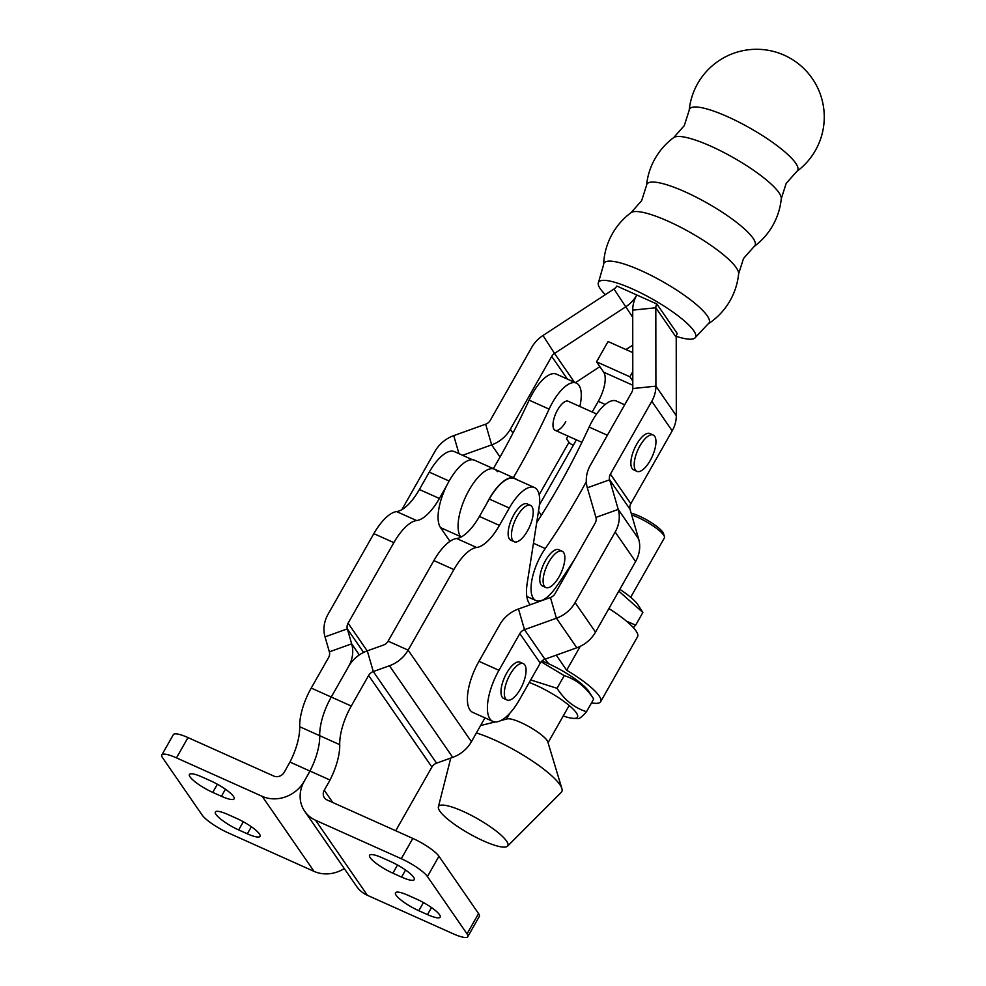 <?xml version="1.0" encoding="UTF-8"?>
<svg xmlns="http://www.w3.org/2000/svg" width="986" height="986" viewBox="0 0 986 986"><rect width="100%" height="100%" fill="white"/><g stroke="black" fill="none" stroke-linecap="round" stroke-linejoin="round"><path stroke-width="1.48" d="M413.59 877.17A20.706 4.437 29.6 0 1 414.256 879.623A20.706 4.437 29.6 0 1 401.548 877.084L392.884 873.189A20.706 4.437 29.6 0 1 369.565 855.281A20.706 4.437 29.6 0 1 382.26 857.82L390.937 861.715A20.706 4.437 29.6 0 1 413.59 877.17M439.51 914.7A20.706 4.437 29.6 0 1 440.175 917.153A20.706 4.437 29.6 0 1 427.468 914.601L418.803 910.719A20.706 4.437 29.6 0 1 395.485 892.798A20.706 4.437 29.6 0 1 408.192 895.35L416.856 899.244A20.706 4.437 29.6 0 1 439.51 914.7M446.609 485.778L439.399 498.485A39.822 15.801 -65.8 0 1 416.622 520.559A39.822 15.801 114.2 0 0 393.858 542.645L348.083 623.201A7.962 7.112 145.4 0 0 347.318 628.871L351.669 643.846A31.86 28.434 -34.6 0 1 348.613 666.487L331.247 697.053A39.822 15.801 114.2 0 0 319.71 735.692A39.822 15.801 -65.8 0 1 331.247 697.053L348.613 666.487A31.86 28.434 145.4 0 1 367.297 650.859L383.443 645.066A7.962 7.112 -34.6 0 0 388.114 641.159L433.877 560.59L453.893 569.575A39.822 15.801 -65.8 0 1 476.669 547.489A39.822 15.801 114.2 0 0 499.434 525.415L509.306 508.036A37.838 15 -65.8 0 1 534.486 487.552A37.838 15 -65.8 0 1 537.259 489.931A37.838 15 -65.8 0 1 539.059 507.58L527.214 583.096A43.803 17.378 114.2 0 0 529.297 603.531L530.16 604.788M433.877 560.59A39.822 15.801 -65.8 0 1 456.654 538.516A39.822 15.801 114.2 0 0 479.418 516.442L489.302 499.052A37.838 15 -65.8 0 1 514.47 478.567L534.486 487.552M453.893 569.575L408.13 650.131A31.86 28.434 -34.6 0 1 389.445 665.76L373.3 671.552A7.962 7.112 145.4 0 0 368.628 675.459L351.262 706.025A39.822 15.801 -65.8 0 0 339.726 744.664A39.822 15.801 -65.8 0 1 329.99 780L310.023 771.089L304.255 781.232A31.86 28.434 -34.6 0 0 304.723 811.318A31.86 28.434 -34.6 0 0 315.569 820.266L401.29 858.707A23.898 5.127 29.6 0 1 427.431 876.554L467.031 933.878A23.898 5.127 29.6 0 1 467.795 936.7A23.898 5.127 29.6 0 1 453.141 933.767L367.408 895.313A31.86 28.434 145.4 0 1 356.575 886.365L304.723 811.318M344.274 868.567A31.86 28.434 145.4 0 1 314.041 871.377L262.202 796.331A31.86 28.434 -34.6 0 0 304.255 781.232L309.974 771.027L329.99 780M262.202 796.331L176.469 757.877L188.006 737.59L273.726 776.031A7.962 7.112 -34.6 0 0 284.239 772.26L289.958 762.042A39.822 15.801 114.2 0 0 299.695 726.719L319.71 735.692A39.822 15.801 -65.8 0 1 309.974 771.027A39.822 15.801 114.2 0 0 319.71 735.692L339.726 744.664M484.964 717.857L471.407 741.731A31.86 28.434 145.4 0 1 452.722 757.359L436.576 763.152A7.962 7.112 -34.6 0 0 431.905 767.059L395.719 830.754M330.027 780.062L324.271 790.217A7.962 7.112 -34.6 0 0 324.382 797.736A7.962 7.112 -34.6 0 0 327.093 799.966L412.826 838.42A23.898 5.127 29.6 0 1 438.955 856.255L478.555 913.578A23.898 5.127 29.6 0 1 479.319 916.413L467.795 936.7M221.431 796.294A20.706 4.437 -150.4 0 0 234.126 798.833A20.706 4.437 -150.4 0 0 233.46 796.392A20.706 4.437 -150.4 0 0 210.807 780.924L202.142 777.03A20.706 4.437 -150.4 0 0 189.435 774.491A20.706 4.437 -150.4 0 0 212.754 792.399L221.431 796.294L225.437 789.231M247.35 833.811A20.706 4.437 -150.4 0 0 260.045 836.362A20.706 4.437 -150.4 0 0 259.392 833.909A20.706 4.437 -150.4 0 0 236.739 818.454L228.062 814.559A20.706 4.437 -150.4 0 0 215.367 812.008A20.706 4.437 -150.4 0 0 238.674 829.929L247.35 833.811L251.356 826.761M472.454 459.722L454.435 451.637A37.838 15 114.2 0 0 429.255 472.121L419.383 489.512A39.822 15.801 -65.8 0 1 396.606 511.586A39.822 15.801 114.2 0 0 373.842 533.66L328.067 614.229A31.86 28.434 145.4 0 0 325.023 636.87L329.361 651.845A7.962 7.112 -34.6 0 1 328.597 657.514L311.231 688.068A39.822 15.801 114.2 0 0 299.695 726.719M290.007 762.116L310.023 771.089L289.958 762.042M176.469 757.877A23.898 5.127 -150.4 0 0 161.815 754.943A23.898 5.127 -150.4 0 0 162.579 757.766L202.179 815.089A23.898 5.127 -150.4 0 0 228.321 832.923L314.041 871.377M188.006 737.59A23.898 5.127 -150.4 0 0 173.351 734.644L161.815 754.943M530.493 505.399L527.153 503.895A19.917 7.9 114.2 0 0 513.903 514.68A19.917 7.9 114.2 0 0 510.859 540.229L514.199 541.733A19.917 7.9 114.2 0 0 527.448 530.949A19.917 7.9 114.2 0 0 531.947 506.656A19.917 7.9 114.2 0 0 530.493 505.399A19.917 7.9 114.2 0 0 517.243 516.171A19.917 7.9 114.2 0 0 512.732 540.476A19.917 7.9 114.2 0 0 514.199 541.733M513.349 477.631A318.589 126.356 114.2 0 0 518.944 467.943A318.589 126.356 114.2 0 0 549.116 409.116L529.1 400.143A318.589 126.356 114.2 0 1 498.928 458.958A318.589 126.356 114.2 0 1 493.333 468.646M596.616 413.997L568.207 401.265A15.924 6.323 114.2 0 0 557.608 409.893A15.924 6.323 114.2 0 0 555.167 430.327A15.924 6.323 114.2 0 0 565.779 421.7M579.83 406.478A35.841 14.211 114.2 0 0 576.354 383.098L556.35 374.113A35.841 14.211 114.2 0 0 529.1 400.143M539.404 504.943L573.297 445.29A3.981 0.85 29.6 0 1 568.947 442.32L566.543 438.844A390.271 154.79 114.2 0 0 567.887 436.034M576.354 383.098A35.841 14.211 114.2 0 0 549.116 409.116M536.717 522.506A318.589 126.356 114.2 0 0 589.135 427.074L607.376 435.257M624.693 404.778L616.386 401.043A35.841 14.211 114.2 0 0 589.135 427.074M533.463 543.249L545.258 548.536A318.589 126.356 114.2 0 0 586.313 481.661M545.258 548.536A35.841 14.211 114.2 0 0 535.977 600.573A35.841 14.211 114.2 0 0 556.03 587.2A390.271 154.79 114.2 0 0 574.357 559.691M573.297 445.29L576.391 439.842M592.204 412.025L598.28 401.327A23.898 9.478 -65.8 0 0 603.678 372.166L596.542 361.825L629.894 376.788L632.79 380.978M632.778 371.71L629.894 376.788M632.765 352.606L608.066 341.538L596.542 361.825M462.594 455.298L491.657 444.871A31.86 28.434 145.4 0 0 510.341 429.255L551.716 356.414L567.357 379.055M401.869 509.676L435.048 451.255A31.86 28.434 -34.6 0 1 453.733 435.627L485.654 424.177A7.962 7.112 145.4 0 0 490.325 420.27L531.7 347.429A31.86 28.434 -34.6 0 1 542.966 335.511L613.995 289.009L632.716 317.295M575.417 382.667L599.87 366.656M625.974 349.562L632.753 345.137M542.966 335.511L554.526 353.432L625.568 306.929A31.86 28.434 145.4 0 0 636.82 295.011A31.86 28.434 145.4 0 0 632.716 310.134L655.813 307.768A7.962 7.112 145.4 0 1 656.836 303.984L616.805 286.026A7.962 7.112 145.4 0 1 613.995 289.009M574.419 382.223L554.526 353.432A7.962 7.112 -34.6 0 0 551.716 356.414M501.036 720.47L507.272 718.905A23.898 5.127 29.6 0 1 520.867 722.528A23.898 5.127 29.6 0 1 547.822 741.94L561.872 788.541A60.023 12.867 29.6 0 1 561.28 792.337L507.519 846.173A39.822 8.541 29.6 0 1 483.399 840.873A39.822 8.541 29.6 0 1 438.376 806.893A39.822 8.541 29.6 0 1 462.989 811.33A39.822 8.541 29.6 0 1 507.519 846.173M476.386 732.968A60.023 12.867 29.6 0 1 494.183 739.808A60.023 12.867 29.6 0 1 561.872 788.541M469.176 489.931A38.232 15.16 114.2 0 0 460.536 536.581L460.918 537.136L460.536 536.581A38.232 15.16 -65.8 0 1 469.176 489.931A38.232 15.16 -65.8 0 1 494.627 469.225A38.232 15.16 114.2 0 0 469.176 489.931M497.425 471.641A38.232 15.16 114.2 0 0 494.627 469.225L474.611 460.252A38.232 15.16 114.2 0 0 449.172 480.958A38.232 15.16 114.2 0 0 440.52 527.609L449.986 541.314M549.029 663.948A23.898 5.127 -150.4 0 1 546.663 661.249L545.184 659.116L546.663 661.249A23.898 5.127 29.6 0 1 547.563 663.295M507.531 700.171A19.917 7.9 -65.8 0 1 507.05 699.998A19.917 7.9 -65.8 0 1 507.494 679.773A19.917 7.9 -65.8 0 1 522.876 663.492A19.917 7.9 -65.8 0 1 523.344 663.664A19.917 7.9 -65.8 0 1 522.913 683.89A19.917 7.9 -65.8 0 1 507.531 700.171M507.05 699.998L503.723 698.507A19.917 7.9 -65.8 0 1 504.154 678.269A19.917 7.9 -65.8 0 1 520.016 662.161L523.344 663.664M727.668 116.73A62.155 13.323 29.6 0 1 795.665 163.134A62.155 13.323 29.6 0 1 796.774 171.453L786.15 183.458L781.269 198.741A62.155 13.323 29.6 0 0 778.903 192.627A62.155 13.323 29.6 0 0 710.918 146.224A62.155 13.323 29.6 0 0 673.672 137.621L684.296 125.604L689.177 110.321A62.155 13.323 29.6 0 1 727.668 116.73M685.023 191.802A62.155 13.323 29.6 0 1 753.021 238.205A62.155 13.323 29.6 0 1 754.13 246.512L743.506 258.529L738.625 273.812A62.155 13.323 29.6 0 0 736.259 267.699A62.155 13.323 29.6 0 0 668.274 221.283A62.155 13.323 29.6 0 0 631.028 212.68L641.652 200.676L646.533 185.393A62.155 13.323 29.6 0 1 685.023 191.802M631.028 212.68A67.701 67.701 0 0 0 603.605 264.605A60.442 12.966 29.6 0 1 641.06 270.608A60.442 12.966 29.6 0 1 707.184 315.73A60.442 12.966 29.6 0 1 708.071 323.95L708.071 323.95A67.701 67.701 0 0 0 738.625 273.812M605.367 294.654A55.758 11.955 29.6 0 1 598.551 282.243A55.758 11.955 29.6 0 1 632.741 289.095A55.758 11.955 29.6 0 1 695.512 337.323A55.758 11.955 29.6 0 1 676.285 336.337M677.246 333.527L656.836 303.984L677.246 333.527A7.962 7.112 -34.6 0 0 676.223 337.311L655.813 307.768L655.9 386.167A31.86 28.434 -34.6 0 1 651.783 401.29L610.408 474.13A7.962 7.112 145.4 0 0 609.644 479.788L618.234 509.405A31.86 28.434 -34.6 0 1 615.178 532.046L575.097 602.594L595.519 632.137L635.588 561.589L615.178 532.046M653.237 435.036L649.897 433.532A19.917 7.9 114.2 0 0 636.648 444.316A19.917 7.9 114.2 0 0 633.604 469.866L636.931 471.37A19.917 7.9 114.2 0 0 650.181 460.585A19.917 7.9 114.2 0 0 654.692 436.293A19.917 7.9 114.2 0 0 653.237 435.036A19.917 7.9 114.2 0 0 639.976 445.808A19.917 7.9 114.2 0 0 635.477 470.112A19.917 7.9 114.2 0 0 636.931 471.37M558.249 578.166A19.917 7.9 -65.8 0 1 545.837 587.533A19.917 7.9 -65.8 0 1 543.976 585.585A19.917 7.9 -65.8 0 1 549.72 560.553A19.917 7.9 -65.8 0 1 562.131 551.186A19.917 7.9 -65.8 0 1 563.992 553.146A19.917 7.9 -65.8 0 1 558.249 578.166M545.837 587.533L542.497 586.029A19.917 7.9 -65.8 0 1 540.636 584.082A19.917 7.9 -65.8 0 1 544.839 561.774A19.917 7.9 -65.8 0 1 558.791 549.695L562.131 551.186M486.64 503.735A38.232 15.16 -65.8 0 1 489.192 498.904A38.232 15.16 -65.8 0 1 514.643 478.21A38.232 15.16 -65.8 0 1 516.467 479.467M591.526 702.882A49.386 10.587 -150.4 0 0 600.671 701.675A49.386 10.587 -150.4 0 0 566.667 670.233L556.252 655.148M541.363 515.259L538.504 511.118M600.671 701.675L637.56 636.734A49.386 10.587 -150.4 0 0 608.904 608.559M566.667 670.233L580.249 646.323M478.962 661.323L498.965 670.295L519.832 633.567A7.962 7.112 145.4 0 1 524.503 629.672L518.5 608.966A31.86 28.434 145.4 0 0 499.816 624.594L478.962 661.323A39.822 15.801 114.2 0 0 472.861 712.434L492.877 721.407A39.822 15.801 114.2 0 0 519.388 699.838L540.242 663.122A7.962 7.112 -34.6 0 1 544.913 659.215L576.835 647.765A31.86 28.434 145.4 0 0 595.519 632.137M498.965 670.295A39.822 15.801 114.2 0 0 492.877 721.407M518.5 608.966L550.422 597.516A7.962 7.112 -34.6 0 0 555.093 593.609L595.162 523.073A7.962 7.112 -34.6 0 0 595.926 517.404L587.336 487.799A31.86 28.434 145.4 0 1 590.392 465.158L631.767 392.317A7.962 7.112 -34.6 0 0 632.802 388.533L632.716 310.134M635.588 561.589A31.86 28.434 145.4 0 0 638.645 538.96L630.054 509.343A7.962 7.112 -34.6 0 1 630.818 503.673L672.193 430.845L651.783 401.29M672.193 430.845A31.86 28.434 145.4 0 0 676.31 415.71L676.223 337.311M544.913 659.215L524.503 629.672L556.424 618.21A31.86 28.434 -34.6 0 0 575.097 602.594M631.163 513.164A21.507 4.61 29.6 0 1 640.617 516.713A21.507 4.61 29.6 0 1 663.516 533.562L664.441 536.643A23.898 5.127 -150.4 0 0 639.002 517.933A23.898 5.127 -150.4 0 0 631.669 514.926M630.67 597.282L664.391 537.9A23.898 5.127 -150.4 0 0 664.441 536.643M633.369 627.663L635.687 625.136L626.529 621.217M619.824 589.332A36.839 7.9 29.6 0 1 637.769 604.541A36.839 7.9 29.6 0 1 638.028 604.923L642.884 612.466L635.687 625.136M618.801 591.132L642.884 612.466M529.248 682.485A36.839 7.9 29.6 0 1 576.292 712.767A36.839 7.9 29.6 0 1 573.581 718.375A36.839 7.9 29.6 0 1 563.24 715.959M577.451 717.857C578.203 719.78 581.222 717.734 586.497 711.719C574.456 707.899 564.633 700.097 557.041 688.314L530.69 679.946M541.955 660.99A36.839 7.9 29.6 0 1 588.593 691.124A36.839 7.9 29.6 0 1 588.839 691.506L593.708 699.049L586.497 711.719M541.154 661.816L564.238 675.632L557.041 688.314M564.238 675.632C576.292 679.453 586.115 687.254 593.708 699.049M401.548 877.084L405.554 870.022M427.468 914.601L431.486 907.551M489.302 499.052L509.306 508.036M332.763 802.518L324.271 790.217M368.628 675.459L431.905 767.059M388.114 641.159L408.13 650.131L471.407 741.731M436.576 763.152L373.3 671.552L367.297 650.859M389.445 665.76L452.722 757.359M351.262 706.025L311.231 688.068M479.418 516.442L499.434 525.415M456.654 538.516L476.669 547.489M367.408 895.313L315.569 820.266M401.29 858.707L412.826 838.42M467.031 933.878L478.555 913.578M427.431 876.554L438.955 856.255M418.803 910.719L423.438 902.547M392.884 873.189L397.518 865.018M449.123 481.032L429.255 472.121M348.083 623.201L367.211 650.896M393.858 542.645L373.842 533.66M363.6 652.436L347.318 628.871L325.023 636.87M359.323 654.926L351.669 643.846L329.361 651.845M439.399 498.485L419.383 489.512M416.622 520.559L396.606 511.586M238.674 829.929L243.32 821.757M212.754 792.399L217.388 784.227M568.947 442.32L539.157 494.738M605.231 404.445L598.28 401.327M632.79 385.23L603.678 372.166M510.341 429.255L512.979 433.076M485.654 424.177L491.657 444.871L500.038 457.011M453.733 435.627L458.971 453.671M461.312 536.939L440.52 527.609M519.832 633.567L540.242 663.122M630.818 503.673L610.408 474.13M632.802 388.533L655.9 386.167L676.31 415.71M587.336 487.799L609.644 479.788L630.054 509.343M638.645 538.96L618.234 509.405L595.926 517.404M576.835 647.765L556.424 618.21L550.422 597.516M526.832 596.468L535.977 600.573M438.376 806.893L450.775 758.061M495.071 721.949L480.576 725.573M796.774 171.453A67.701 67.701 0 0 0 739.611 51.445A67.701 67.701 0 0 0 689.177 110.321M754.13 246.512A67.701 67.701 0 0 0 781.269 198.741M603.605 264.605L598.551 282.243M695.512 337.323L708.071 323.95M673.672 137.621A67.701 67.701 0 0 0 646.533 185.393M555.167 430.327L581.913 442.32M494.627 469.225L514.643 478.21M569.181 705.508L548.043 742.704M509.762 713.359L506.496 719.102M573.581 718.375L578.437 718.548"/></g></svg>
